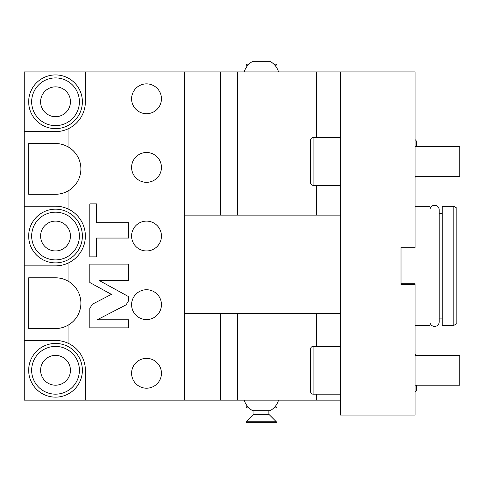 <?xml version="1.0" encoding="UTF-8"?>
<svg xmlns="http://www.w3.org/2000/svg" width="484" height="484" viewBox="0 0 484 484"><rect width="100%" height="100%" fill="white"/><g stroke="black" fill="none" stroke-linecap="round" stroke-linejoin="round"><path stroke-width="0.73" d="M85.365 400.129L85.365 370.29A29.839 29.839 0 0 0 68.952 343.652L68.952 324.679A25.362 25.362 0 0 0 68.952 281.646L68.952 262.679A29.839 29.839 0 0 0 68.952 209.391L68.952 190.418A25.362 25.362 0 0 0 68.952 147.39L68.952 128.417A29.839 29.839 0 0 0 85.365 101.773L85.365 71.934L24.2 71.934L24.2 400.129L184.331 400.129L184.331 313.608L340.458 313.608L340.458 415.048L415.048 415.048L415.048 283.769L401.024 283.769M415.048 206.347L429.961 206.347L429.961 325.393L415.048 325.393M401.024 247.965L415.048 247.965L415.048 71.934L340.458 71.934L340.458 215.15L184.331 215.15L184.331 71.934L85.365 71.934M415.048 284.513L401.024 284.513L401.024 247.221L415.048 247.221M340.458 313.608L340.458 215.15M340.458 346.423L313.106 346.423A2.487 2.487 0 0 0 310.619 348.91L310.619 391.677A2.487 2.487 0 0 0 313.106 394.164L313.106 346.423M340.458 394.164L313.106 394.164M184.331 400.129L340.458 400.129M184.331 313.608L184.331 215.15M89.836 308.362L92.365 304.212L111.399 294.369L89.836 282.535L89.836 264.137L128.623 264.137L128.623 280.454L99.123 280.454L128.623 296.65L128.623 300.697L126.1 304.847L97.205 319.791L128.623 319.791L128.623 327.856L89.836 327.856L89.836 308.362M96.443 238.055L128.623 238.055L128.623 222.688L96.443 222.688L96.443 203.885L89.836 203.885L89.836 256.853L96.443 256.853L96.443 238.055M68.952 343.652A29.839 29.839 0 0 0 55.527 340.458C60.137 340.44 64.608 341.504 68.952 343.652M340.458 71.934L184.331 71.934M340.458 137.577L313.106 137.577A2.487 2.487 0 0 0 310.619 140.064L310.619 182.825A2.487 2.487 0 0 0 313.106 185.311L313.106 137.577M340.458 185.311L313.106 185.311M24.2 131.606L55.527 131.606C60.137 131.624 64.608 130.559 68.952 128.417A29.839 29.839 0 0 1 62.339 130.819M55.527 131.606A29.839 29.839 0 0 0 61.758 130.952M62.388 193.316A25.362 25.362 0 0 0 68.952 190.418C64.674 193.007 60.197 194.29 55.527 194.266L28.677 194.266L28.677 143.542L55.527 143.542C60.197 143.518 64.674 144.795 68.952 147.39A25.362 25.362 0 0 0 62.388 144.486M55.527 206.196A29.839 29.839 0 0 1 68.952 209.391C64.608 207.243 60.137 206.184 55.527 206.196L24.2 206.196M55.527 194.266A25.362 25.362 0 0 0 61.535 193.539M61.535 144.262A25.362 25.362 0 0 0 55.527 143.542M24.2 265.867L55.527 265.867C60.137 265.885 64.608 264.821 68.952 262.679A29.839 29.839 0 0 1 62.339 265.081M55.527 265.867A29.839 29.839 0 0 0 61.758 265.214M62.388 327.577A25.362 25.362 0 0 0 68.952 324.679C64.674 327.269 60.197 328.551 55.527 328.521L28.677 328.521L28.677 277.804L55.527 277.804C60.197 277.774 64.674 279.056 68.952 281.646A25.362 25.362 0 0 0 62.388 278.748M24.2 340.458L55.527 340.458M55.527 328.521A25.362 25.362 0 0 0 61.535 327.801M61.535 278.524A25.362 25.362 0 0 0 55.527 277.804M55.527 262.885A26.85 26.85 0 0 1 28.677 236.035A26.85 26.85 0 0 1 55.527 209.179A26.85 26.85 0 0 0 28.677 236.035A26.85 26.85 0 0 0 55.527 262.885A26.85 26.85 0 0 0 82.377 236.035A26.85 26.85 0 0 0 55.527 209.179A26.85 26.85 0 0 0 28.677 236.035A26.85 26.85 0 0 0 55.527 262.885A26.85 26.85 0 0 0 82.377 236.035A26.85 26.85 0 0 0 55.527 209.179M55.527 221.115A14.919 14.919 0 0 0 40.608 236.035A14.919 14.919 0 0 0 55.527 250.948A14.919 14.919 0 0 0 70.446 236.035A14.919 14.919 0 0 0 55.527 221.115M55.527 128.623A26.85 26.85 0 0 1 28.677 101.773A26.85 26.85 0 0 1 55.527 74.923A26.85 26.85 0 0 0 28.677 101.773A26.85 26.85 0 0 0 55.527 128.623A26.85 26.85 0 0 0 82.377 101.773A26.85 26.85 0 0 0 55.527 74.923A26.85 26.85 0 0 0 28.677 101.773A26.85 26.85 0 0 0 55.527 128.623A26.85 26.85 0 0 0 82.377 101.773A26.85 26.85 0 0 0 55.527 74.923M55.527 86.854A14.919 14.919 0 0 0 40.608 101.773A14.919 14.919 0 0 0 55.527 116.692A14.919 14.919 0 0 0 70.446 101.773A14.919 14.919 0 0 0 55.527 86.854M244.226 71.934A17.902 17.902 0 0 1 252.727 61.347L270.06 61.347A17.902 17.902 0 0 1 278.56 71.934M275.457 65.933L276.31 65.074L274.737 65.074M247.33 65.933L246.477 65.074L248.05 65.074M246.477 65.074L246.477 64.178L248.909 64.178M276.31 65.074L276.31 64.178L273.877 64.178M55.527 343.44A26.85 26.85 0 0 0 28.677 370.29A26.85 26.85 0 0 0 55.527 397.146A26.85 26.85 0 0 0 82.377 370.29A26.85 26.85 0 0 0 55.527 343.44A26.85 26.85 0 0 0 28.677 370.29A26.85 26.85 0 0 0 55.527 397.146A26.85 26.85 0 0 0 82.377 370.29A26.85 26.85 0 0 0 55.527 343.44M55.527 355.377A14.919 14.919 0 0 0 40.608 370.29A14.919 14.919 0 0 0 55.527 385.21A14.919 14.919 0 0 0 70.446 370.29A14.919 14.919 0 0 0 55.527 355.377M146.525 83.871A14.919 14.919 0 0 0 131.606 98.79A14.919 14.919 0 0 0 146.525 113.71A14.919 14.919 0 0 0 161.444 98.79A14.919 14.919 0 0 0 146.525 83.871M146.525 152.49A14.919 14.919 0 0 0 131.606 167.41A14.919 14.919 0 0 0 146.525 182.329A14.919 14.919 0 0 0 161.444 167.41A14.919 14.919 0 0 0 146.525 152.49M146.525 221.115A14.919 14.919 0 0 0 131.606 236.035A14.919 14.919 0 0 0 146.525 250.948A14.919 14.919 0 0 0 161.444 236.035A14.919 14.919 0 0 0 146.525 221.115M146.525 289.734A14.919 14.919 0 0 0 131.606 304.654A14.919 14.919 0 0 0 146.525 319.573A14.919 14.919 0 0 0 161.444 304.654A14.919 14.919 0 0 0 146.525 289.734M146.525 358.36A14.919 14.919 0 0 0 131.606 373.279A14.919 14.919 0 0 0 146.525 388.192A14.919 14.919 0 0 0 161.444 373.279A14.919 14.919 0 0 0 146.525 358.36M278.56 400.129A17.902 17.902 0 0 1 270.06 410.722L252.727 410.722A17.902 17.902 0 0 1 244.226 400.129M253.937 410.722L253.937 414.298L268.85 414.298L268.85 410.722M268.85 414.298L276.31 421.758L246.477 421.758L253.937 414.298M246.477 421.758L246.477 422.653L276.31 422.653L276.31 421.758M247.33 406.136L246.477 406.99L248.05 406.99M275.457 406.136L276.31 406.99L274.737 406.99M276.31 406.99L276.31 407.885L273.877 407.885M246.477 406.99L246.477 407.885L248.909 407.885M429.961 209.929L429.961 209.929A4.622 4.622 0 0 1 434.59 205.301A4.622 4.622 0 0 1 439.212 209.929L439.212 321.812A4.622 4.622 0 0 1 434.59 326.434A4.622 4.622 0 0 1 429.961 321.812M439.212 318.079L442.194 318.079M439.212 213.656L442.194 213.656M442.194 206.347L442.194 325.393L453.835 325.393L453.835 206.347L442.194 206.347M453.835 325.393L456.817 323.669L456.817 208.072L453.835 206.347M415.048 146.525L459.8 146.525L459.8 176.364L415.048 176.364M415.048 139.646A2.656 2.656 0 0 1 416.476 142.006L416.476 146.525L416.476 142.006M416.052 176.364A2.656 2.656 0 0 1 415.048 177.271M415.048 355.377L459.8 355.377L459.8 385.21L415.048 385.21M415.048 354.463A2.656 2.656 0 0 1 416.052 355.377M416.476 389.729L416.476 385.21L416.476 389.729A2.656 2.656 0 0 1 415.048 392.088M316.59 400.129L316.59 394.164M316.59 346.423L316.59 313.608M220.601 400.129L220.601 313.608M237.481 400.129L237.481 313.608M220.601 71.934L220.601 215.15M237.481 71.934L237.481 215.15M316.59 71.934L316.59 137.577M316.59 185.311L316.59 215.15M55.527 212.161A23.867 23.867 0 0 0 31.66 236.035A23.867 23.867 0 0 0 55.527 259.902A23.867 23.867 0 0 0 79.394 236.035A23.867 23.867 0 0 0 55.527 212.161M55.527 77.906A23.867 23.867 0 0 0 31.66 101.773A23.867 23.867 0 0 0 55.527 125.64A23.867 23.867 0 0 0 79.394 101.773A23.867 23.867 0 0 0 55.527 77.906M55.527 346.423A23.867 23.867 0 0 0 31.66 370.29A23.867 23.867 0 0 0 55.527 394.164A23.867 23.867 0 0 0 79.394 370.29A23.867 23.867 0 0 0 55.527 346.423"/></g></svg>
